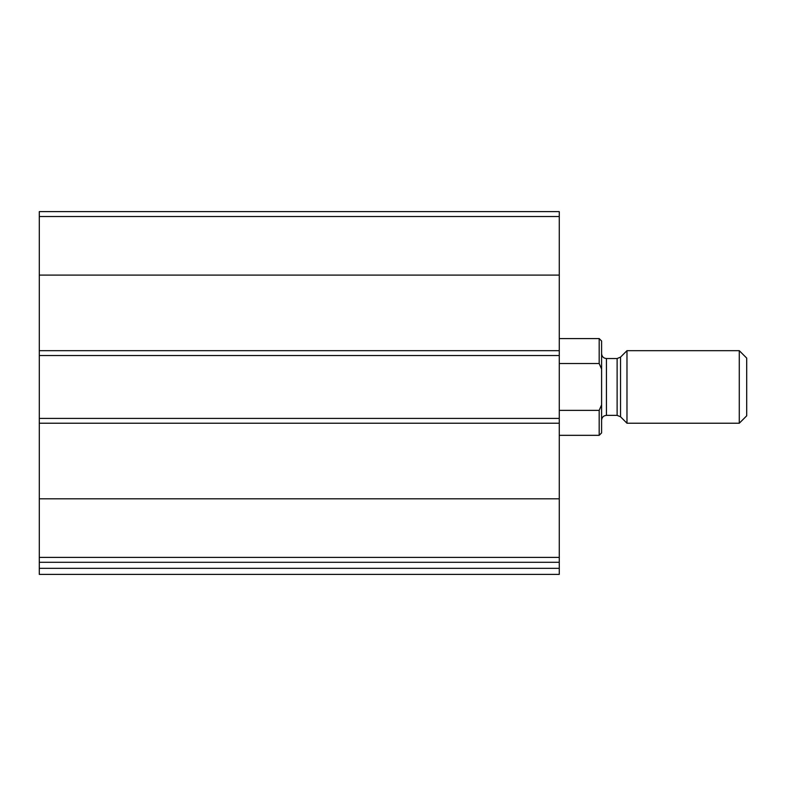 <?xml version="1.0" encoding="UTF-8"?>
<svg xmlns="http://www.w3.org/2000/svg" width="786" height="786" viewBox="0 0 786 786"><rect width="100%" height="100%" fill="white"/><g stroke="black" fill="none" stroke-linecap="round" stroke-linejoin="round"><path stroke-width="1.18" d="M559.268 557.382L559.268 211.611L39.3 211.611L39.3 562.295L559.268 562.295L559.268 557.382L39.3 557.382M559.268 568.337L39.3 568.337L39.3 574.389L559.268 574.389L559.268 562.295M39.3 568.337L39.3 562.295M69.532 574.389L559.268 574.389M559.268 418.398L39.3 418.398M559.268 355.518L39.3 355.518M601.595 404.849L599.178 410.371L599.178 435.326L601.595 432.909L601.595 341.006L599.178 338.589L559.268 338.589M601.595 369.056L599.178 363.535L599.178 338.589M599.178 410.371L559.268 410.371M599.178 363.535L559.268 363.535M739.282 423.232L746.7 415.814L746.7 358.092L739.282 350.674L626.982 350.674L626.982 423.232L739.282 423.232L739.282 350.674M559.268 498.805L39.3 498.805M559.268 423.232L39.3 423.232M559.268 216.523L39.3 216.523M559.268 275.1L39.3 275.1M559.268 350.674L39.3 350.674M620.537 357.119L617.118 358.534L617.118 415.372L620.537 416.786L620.537 357.119L626.982 350.674M617.118 415.372L606.428 415.372L606.428 358.534C603.52 358.278 601.909 356.667 601.595 353.7M599.178 435.326L559.268 435.326M620.537 416.786L626.982 423.232M617.118 358.534L606.428 358.534M606.428 415.372C603.52 415.627 601.909 417.238 601.595 420.205"/></g></svg>

